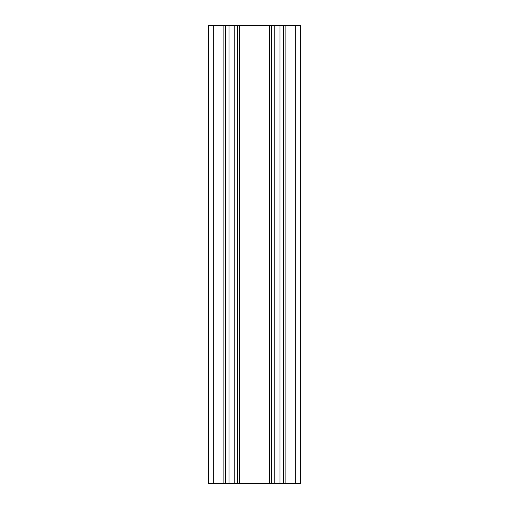 <?xml version="1.0" encoding="UTF-8"?>
<svg xmlns="http://www.w3.org/2000/svg" width="509" height="509" viewBox="0 0 509 509"><rect width="100%" height="100%" fill="white"/><g stroke="black" fill="none" stroke-linecap="round" stroke-linejoin="round"><path stroke-width="0.76" d="M213.271 483.55L213.271 25.45L208.69 25.45L208.69 483.55L237.493 483.55L237.493 25.45L300.31 25.45L300.31 483.55L285.135 483.55L285.135 25.45M237.493 483.55L271.507 483.55L271.507 25.45M271.507 483.55L283.303 483.55L283.303 25.45L283.303 483.55L285.135 483.55M213.271 25.45L237.493 25.45M225.697 483.55L225.697 25.45M239.325 483.55L239.325 25.45M269.675 483.55L269.675 25.45M274.809 483.55L274.809 25.45M280.001 483.55L280.001 25.45M295.729 25.45L295.729 483.55M223.865 483.55L223.865 25.45M228.999 483.55L228.999 25.45M234.191 483.55L234.191 25.45"/></g></svg>
